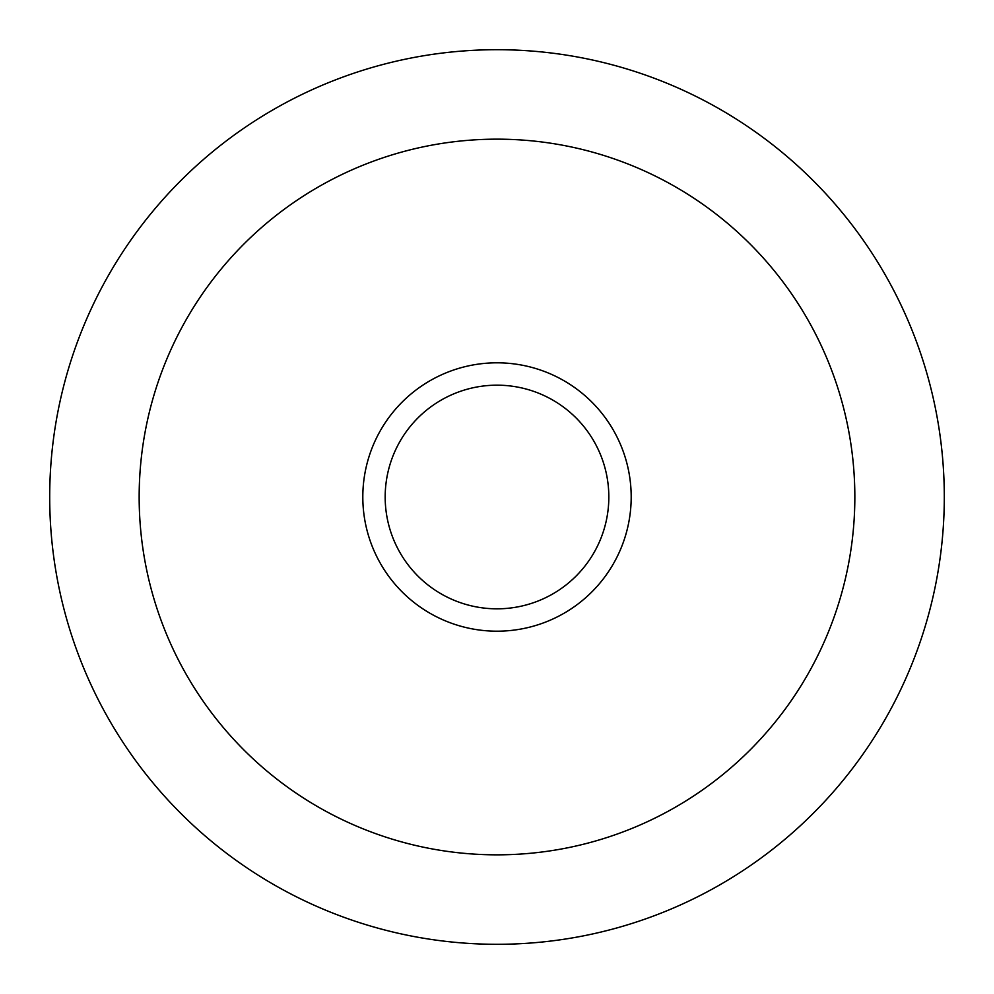 <?xml version="1.0" encoding="UTF-8"?>
<svg xmlns="http://www.w3.org/2000/svg" width="994" height="994" viewBox="0 0 994 994"><rect width="100%" height="100%" fill="white"/><g stroke="black" fill="none" stroke-linecap="round" stroke-linejoin="round"><path stroke-width="1.49" d="M49.7 497A447.3 447.3 0 0 0 497 944.3A447.3 447.3 0 0 0 944.3 497A447.3 447.3 0 0 0 497 49.7A447.3 447.3 0 0 0 49.7 497M139.16 497A357.84 357.84 0 0 1 497 139.16A357.84 357.84 0 0 1 854.84 497A357.84 357.84 0 0 1 497 854.84A357.84 357.84 0 0 1 139.16 497M362.81 497A134.19 134.19 0 0 1 497 362.81A134.19 134.19 0 0 1 631.19 497A134.19 134.19 0 0 1 497 631.19A134.19 134.19 0 0 1 362.81 497M385.175 497A111.825 111.825 0 0 0 497 608.825A111.825 111.825 0 0 0 608.825 497A111.825 111.825 0 0 0 497 385.175A111.825 111.825 0 0 0 385.175 497"/></g></svg>
